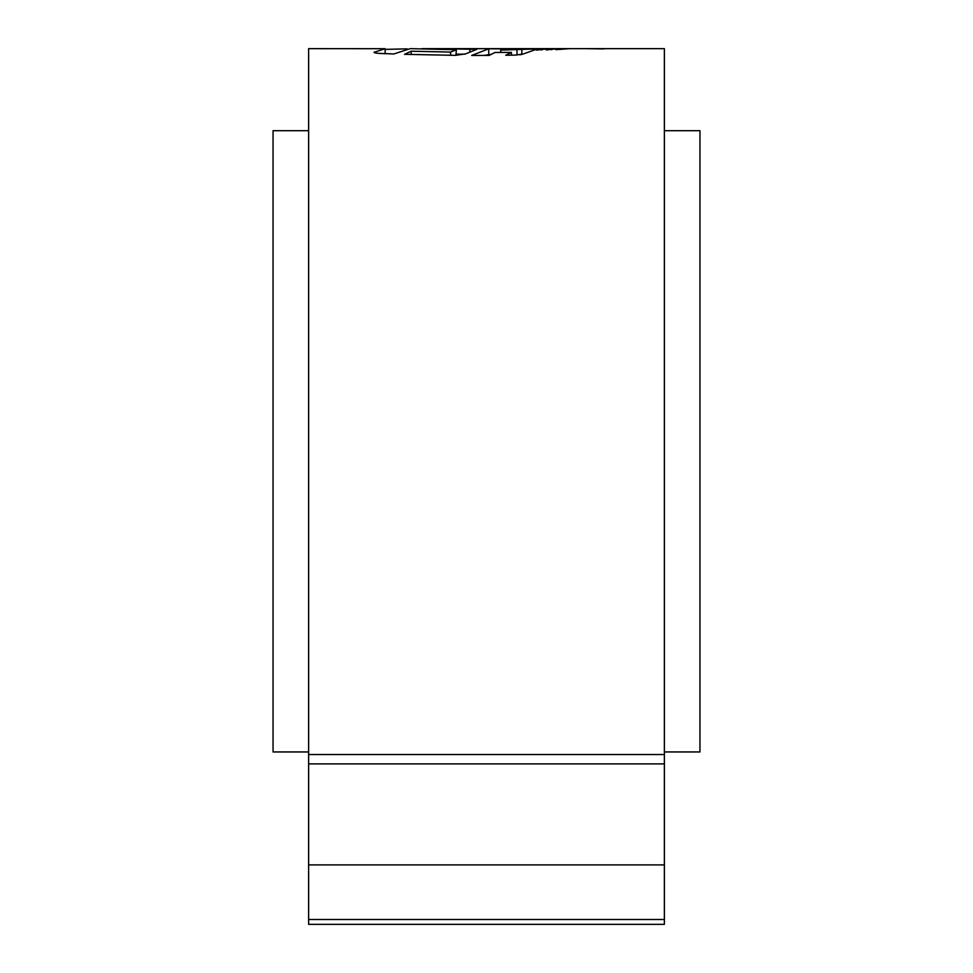 <?xml version="1.0" encoding="UTF-8"?>
<svg xmlns="http://www.w3.org/2000/svg" width="973" height="973" viewBox="0 0 973 973"><rect width="100%" height="100%" fill="white"/><g stroke="black" fill="none" stroke-linecap="round" stroke-linejoin="round"><path stroke-width="1.46" d="M664.377 751.947L699.952 751.947L699.952 130.698L664.377 130.698M308.623 130.698L273.048 130.698L273.048 751.947L308.623 751.947M569.314 48.65L664.377 48.65L664.377 924.35L308.623 924.35L308.623 48.65L385.138 48.711L374.058 52.299M455.948 55.339L456.337 49.72L450.608 52.092L411.153 51.204L404.549 54.318L455.376 55.352L465.581 53.88L476.819 49.355L440.173 48.65L569.181 48.65M560.448 48.723L555.875 49.659L569.789 48.65L560.448 48.723L560.448 49.453M556.872 48.747L546.194 49.951L556.872 48.747M547.142 48.845L536.488 50.146L541.596 48.869L547.142 48.845M495.014 52.457L489.139 55.412L471.686 55.449L488.738 48.82L505.705 48.869L500.73 50.11L537.522 48.893L523.255 53.977L515.435 55.096L505.741 55.242L511.421 52.408L495.014 52.457M456.337 49.72L410.241 48.65L393.846 53.965L379.409 53.418C375.164 53.114 373.462 52.651 374.301 52.019L374.301 52.591M440.173 48.65L421.966 48.65M385.138 49.38L407.152 48.845M603.941 48.796L584.785 48.65L603.941 48.93M385.138 53.637L385.138 48.711M456.337 54.16L464.814 54.184M411.153 54.512L411.153 51.204M450.608 55.303L450.608 52.092M469.85 51.861L469.85 48.735M519.752 54.792L522.087 54.379M483.849 55.437L491.231 54.306M488.738 54.293L488.738 48.82M500.73 52.457L500.73 50.11M516.991 55.035L516.991 50.122M521.832 54.379L521.832 48.905M511.421 55.157L511.421 52.408M541.596 50.085L541.596 48.869M551.63 49.757L551.63 48.796M603.455 48.65L597.653 48.662M664.377 754.525L308.623 754.525M664.377 919.497L308.623 919.497M664.377 864.9L308.623 864.9M664.377 763.89L308.623 763.89"/></g></svg>
